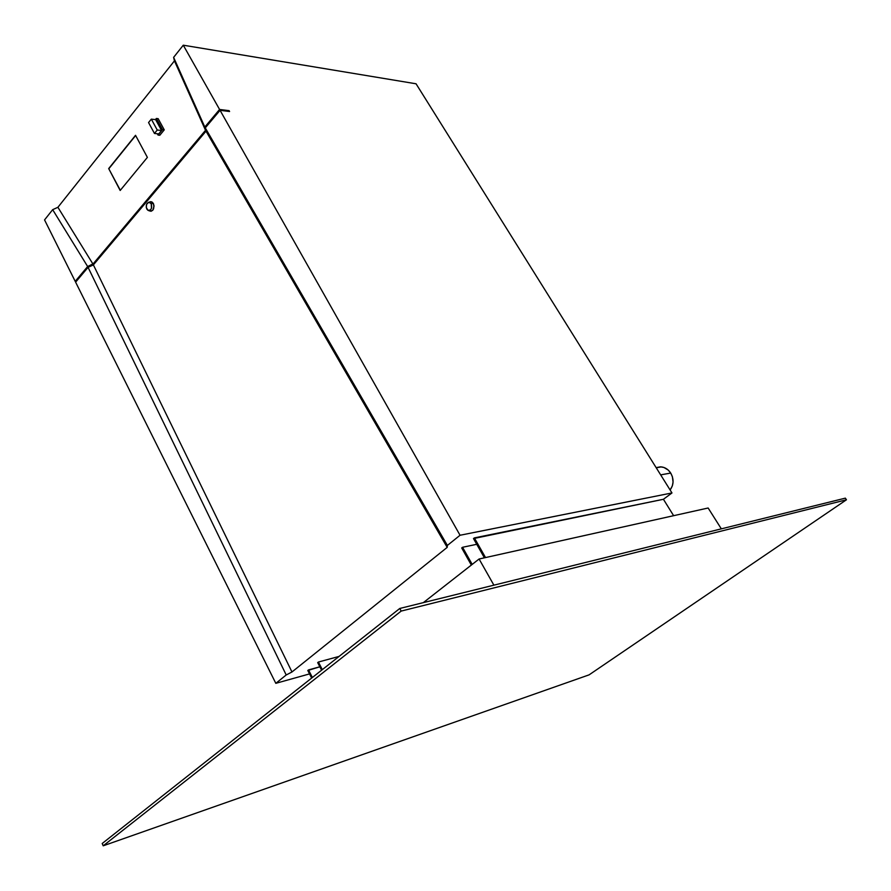 <?xml version="1.0" encoding="UTF-8"?>
<svg xmlns="http://www.w3.org/2000/svg" width="891" height="891" viewBox="0 0 891 891"><rect width="100%" height="100%" fill="white"/><g stroke="black" fill="none" stroke-linecap="round" stroke-linejoin="round"><path stroke-width="1.34" d="M148.496 210.51L149.488 210.933C153.297 211.267 154.589 208.772 153.375 203.438L151.247 203.738C152.294 208.36 151.169 210.532 147.873 210.243L146.781 209.006C145.679 205.442 146.425 203.17 149.02 202.19L151.247 203.738L153.375 203.438L154.054 206.033L152.795 210.231L151.024 211.278L149.187 210.71M660.665 474.87L670.711 473.065C668.35 469.468 665.243 467.407 661.4 466.895L656.144 467.641L660.398 466.828L663.929 467.474L668.205 470.047L670.711 473.065L660.665 474.87M673.629 515.689L663.427 499.283L671.97 492.946L416.052 83.787L671.97 492.946L460.046 535.257L447.382 545.437L205.275 127.892L220.055 110.317L460.046 535.257L220.055 110.317L229.588 111.509L229.11 110.662L219.576 109.459L183.279 45.196L416.052 83.787L183.279 45.196L219.576 109.459L204.807 127.045L173.611 57.369L183.279 45.196L173.611 57.369L204.807 127.045L219.576 109.459L229.11 110.662L228.508 111.375L229.11 110.662L229.588 111.509L220.055 110.317L205.275 127.892L447.382 545.437L460.046 535.257L671.97 492.946L663.427 499.283L473.489 538.576L484.414 557.822L473.489 538.576L474.357 537.897L663.427 499.283L673.629 515.689M155.435 119.606L156.359 118.47L162.463 129.663L158.041 135.064L157.328 133.75L158.041 135.064L159.834 135.243L158.041 135.064L162.463 129.663L164.256 129.852L159.834 135.243L164.256 129.852L162.463 129.663L156.359 118.47L158.153 118.67L164.256 129.852L158.153 118.67L156.359 118.47L155.435 119.606M158.765 133.906L161.561 130.487L155.635 119.628L161.561 130.487L158.765 133.906L154.455 133.45L158.765 133.906M92.965 264.07L205.543 130.32L174.447 60.866L57.904 207.291L92.965 264.07L205.543 130.32L204.807 127.045L205.453 130.153L204.807 127.045L205.453 130.153L174.447 60.866L173.611 57.369L174.447 60.866L57.904 207.291L92.965 264.07L87.652 266.532L75.212 281.344L44.55 219.91L52.669 209.675L87.652 266.532L92.965 264.07M120.174 190.474L108.691 168.577L135.532 135.309L147.383 157.395L120.174 190.474L108.691 168.577L120.318 190.284L108.691 168.577L135.532 135.309L147.383 157.395L120.174 190.474M275.82 683.33L75.612 282.157L88.064 267.345L286.211 674.977L275.82 683.33L309.545 673.908L275.82 683.33L286.211 674.977L291.97 671.981L447.193 547.375L447.382 545.437L447.193 547.375L206.01 131.166L205.275 127.892L206.033 131.2L205.275 127.892L206.01 131.166L93.377 264.883L206.01 131.166L447.193 547.375L291.97 671.981L286.211 674.977L88.064 267.345L93.399 264.917L291.97 671.981L93.399 264.917L88.064 267.345L93.399 264.917L88.064 267.345L75.612 282.157L275.82 683.33M322.308 669.642L318.421 662.035L317.697 662.614L321.584 670.221L317.697 662.614L318.421 662.035L339.059 656.422L318.421 662.035L322.308 669.642M312.373 677.505L308.509 669.921L307.796 670.489L311.65 678.062L307.796 670.489L319.836 666.791L308.509 669.921L312.373 677.505M44.55 219.91L75.212 281.344L76.292 281.356L75.212 281.344L87.652 266.532L92.887 263.914L87.652 266.532L52.669 209.675L57.904 207.291L52.669 209.675L44.55 219.91M462.552 547.286L461.705 547.965L471.339 565.072L461.705 547.965L462.552 547.286L472.197 564.393L462.552 547.286L476.752 544.301L462.552 547.286M485.528 557.577L474.357 537.897L485.528 557.577M479.091 559.002L493.892 585.164L479.091 559.002L708.145 508.004L721.331 528.853L708.145 508.004L479.091 559.002L423.37 602.617L479.091 559.002M845.347 498.147L399.781 608.464L102.198 843.499L103.211 845.804L589.096 674.855L846.45 499.795L845.347 498.147L846.45 499.795L401.184 611.081L399.781 608.464L845.347 498.147M670.11 489.972C673.819 484.749 674.019 479.113 670.711 473.065L672.393 476.718L673.061 482.031L672.349 485.896L670.11 489.972M399.781 608.464L401.184 611.081L103.211 845.804L102.198 843.499L399.781 608.464M103.211 845.804L589.096 674.855L846.45 499.795L401.184 611.081L103.211 845.804M149.666 202.001L151.838 201.867L153.375 203.438L150.813 201.656L149.666 202.001M135.644 135.521L108.947 168.599L135.644 135.521M151.247 203.738L148.819 202.201L146.57 204.384L146.291 207.57L148.118 210.376L150.267 210.087L151.459 208.371L151.247 203.738M148.552 122.568L154.455 133.45L157.239 130.03L161.561 130.487L157.239 130.03L151.325 119.138L155.635 119.628L151.325 119.138L148.552 122.568L151.325 119.138L157.239 130.03L154.455 133.45L148.552 122.568M656.233 467.775L661.4 466.895M150.813 201.656L149.02 202.19"/></g></svg>
